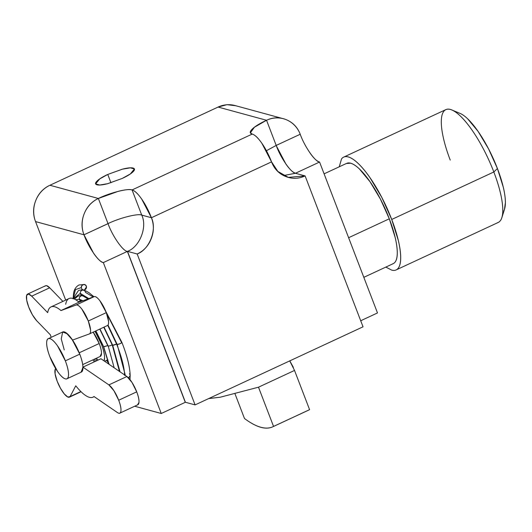 <?xml version="1.0" encoding="UTF-8"?>
<svg xmlns="http://www.w3.org/2000/svg" width="532" height="532" viewBox="0 0 532 532"><rect width="100%" height="100%" fill="white"/><g stroke="black" fill="none" stroke-linecap="round" stroke-linejoin="round"><path stroke-width="0.8" d="M140.854 286.562L141.16 286.994M289.734 360.896L294.529 370.438L258.492 387.196L273.548 426.418A165.878 47.355 65.1 0 1 272.856 426.764A165.878 47.355 65.1 0 1 244.481 418.498L234.845 393.394L244.481 418.498C256.663 427.628 266.352 430.275 273.548 426.418L309.584 409.66L294.529 370.438L309.584 409.66L273.548 426.418L258.492 387.196L294.529 370.438M272.863 426.764L308.906 410.006A165.878 47.355 -114.9 0 0 309.584 409.66M208.657 398.594L220.261 397.211L258.492 387.196L220.261 397.211L208.81 398.528M293.351 367.353L289.787 360.869M106.965 360.177L108.395 362.053M153.595 319.759L156.282 326.754M110.949 182.762L107.757 174.449L122.294 169.189L130.406 167.826L134.377 169.003L130.367 173.924L122.287 178.413L107.417 183.753C102.483 185.003 99.005 185.355 97.004 184.81C94.995 184.265 95.042 182.975 97.143 180.953C99.238 178.932 102.776 176.764 107.757 174.449L122.626 169.103C127.56 167.859 131.032 167.507 133.04 168.052C135.048 168.597 135.002 169.881 132.9 171.909C130.799 173.931 127.261 176.099 122.287 178.413L107.75 183.673L99.637 185.03L95.66 183.859L99.677 178.938L107.757 174.449L110.949 182.762M108.614 363.13L106.526 360.377L108.614 363.137M309.89 152.804C313.667 158.23 316.892 161.309 319.566 162.041L295.539 173.213C292.866 172.481 289.641 169.402 285.864 163.976L276.135 145.449M127.48 251.357L137.17 253.997L127.48 251.357L185.402 402.259L127.48 251.357C139.736 246.895 147.557 227.004 141.731 215.088C138.007 213.285 119.467 217.974 108.016 223.62L108.016 223.62C112.358 235.949 122.998 251.23 127.361 251.41L185.282 402.318L127.361 251.41L103.334 262.582L161.256 413.49L134.662 406.235L161.256 413.49L103.334 262.582C100.654 261.857 97.429 258.778 93.652 253.352L83.99 234.792A27.644 25.755 -74.8 0 1 98.36 198.469C109.811 192.823 128.358 188.135 132.076 189.937L141.731 215.088L132.076 189.937C134.749 190.669 137.974 193.748 141.751 199.174L151.421 217.734L271.546 161.874A27.644 7.894 -114.9 0 0 252.208 134.084L132.076 189.937L252.208 134.084C249.528 133.352 249.594 131.637 252.394 128.944C255.194 126.244 259.909 123.358 266.545 120.272L218.093 107.065L49.915 185.262L98.36 198.469L118.19 191.347C124.767 189.678 129.402 189.212 132.076 189.937A27.644 7.894 65.1 0 1 151.421 217.734L271.546 161.874C274.206 168.797 278.808 173.625 285.352 176.365C291.902 179.098 298.485 178.952 305.109 175.912L363.037 326.814L195.091 404.899L137.17 253.997C143.766 250.891 148.455 245.797 151.234 238.722C154.014 231.653 154.074 224.65 151.421 217.734L141.718 215.088M283.596 175.547L295.42 173.266L305.109 175.912L363.037 326.814L195.091 404.899L185.402 402.259L195.091 404.899L137.17 253.997C149.425 249.535 157.246 229.644 151.421 217.734L141.738 215.114M235.171 105.582A27.644 25.755 105.2 0 0 218.093 107.065L266.545 120.272A27.644 25.755 -74.8 0 1 283.616 118.789A27.644 25.755 -74.8 0 1 300.221 134.25C304.563 146.573 315.203 161.861 319.566 162.041L377.494 312.942L360.709 320.749L377.494 312.942L319.566 162.041L295.539 173.213C291.177 173.033 280.537 157.745 276.194 145.422L266.439 150.722M127.361 251.41L103.334 262.582C98.972 262.402 88.332 247.121 83.99 234.792L108.016 223.62L98.36 198.469C91.723 201.555 87.009 206.642 84.202 213.738C81.396 220.827 81.323 227.849 83.99 234.792L35.544 221.585L83.99 234.792L108.029 223.653M35.544 221.585L65.682 300.101L35.544 221.585A27.644 25.755 105.2 0 1 49.915 185.262C43.278 188.348 38.557 193.435 35.75 200.531C32.951 207.62 32.878 214.642 35.544 221.585M108.016 223.62L98.36 198.469L49.915 185.262L218.093 107.065L226.958 104.671L235.782 105.748M161.256 413.49L185.282 402.318L161.256 413.49M295.42 173.266L305.109 175.912L288.304 177.375L277.844 171.424L271.546 161.874L261.884 143.314C258.106 137.888 254.881 134.809 252.208 134.084L250.419 132.82L254.376 127.261L266.545 120.272L276.194 145.422L300.221 134.25C297.554 127.301 292.933 122.466 286.356 119.74C279.785 117.007 273.175 117.186 266.545 120.272L276.194 145.422L300.221 134.25M95.009 331.31A22.118 6.311 65.1 0 1 101.379 344.098A22.118 6.311 65.1 0 1 104.033 360.862M346.359 163.49L350.621 163.211C353.188 163.916 356.147 165.864 359.506 169.063L369.979 181.678L380.44 199.148L389.304 218.798L348.613 237.718L389.304 218.798A55.295 15.787 -114.9 0 0 347.356 163.105M344.537 156.807A62.204 17.756 65.1 0 1 391.725 219.457L493.836 171.976A62.204 17.756 -114.9 0 0 446.647 109.326M450.238 160.092A62.204 17.756 65.1 0 1 451.469 109.831A62.204 17.756 65.1 0 1 493.836 171.976L497.42 168.524A55.295 15.787 -114.9 0 0 459.761 113.283M62.244 332.187L64.279 331.921C66.42 332.507 69.007 334.967 72.026 339.31L79.76 354.152L65.343 360.856A22.118 6.311 65.1 0 1 66.62 378.904A22.118 6.311 65.1 0 1 49.842 356.633A22.118 6.311 65.1 0 1 48.565 338.578A22.118 6.311 65.1 0 1 65.343 360.856L79.76 354.152A22.118 6.311 -114.9 0 0 62.976 331.875M79.221 352.796L99.198 343.506A15.893 4.535 -114.9 0 0 93.166 332.168L99.198 343.506L79.381 352.723M100.116 356.48A15.893 4.535 -114.9 0 0 99.198 343.506C100.734 347.496 101.499 350.761 101.492 353.288L100.102 356.507M81.037 372.201A22.118 6.311 -114.9 0 0 79.76 354.152C81.888 359.712 82.952 364.247 82.945 367.765L81.017 372.24M65.343 360.856L57.609 346.013C54.59 341.67 52.01 339.203 49.868 338.625C47.727 338.039 46.656 339.502 46.65 343.02C46.643 346.538 47.707 351.073 49.842 356.633L57.569 371.476C60.595 375.818 63.175 378.279 65.316 378.864C67.451 379.449 68.528 377.979 68.535 374.462C68.535 370.95 67.478 366.415 65.343 360.856M458.737 112.944C461.304 113.642 464.27 115.59 467.621 118.789L478.095 131.411L488.556 148.874L497.42 168.524L503.339 187.37C504.722 193.269 505.407 198.323 505.4 202.546L504.449 209.488M503.711 211.104A55.295 15.787 -114.9 0 0 497.42 168.524L493.836 171.976A62.204 17.756 65.1 0 1 500.911 219.876M497.427 222.742A62.204 17.756 -114.9 0 0 493.836 171.976L391.725 219.457A62.204 17.756 65.1 0 1 395.316 270.223M385.86 267.084L391.652 270.103C394.538 270.888 396.772 270.216 398.342 268.068C399.904 265.927 400.696 262.482 400.702 257.727C400.709 252.979 399.938 247.294 398.382 240.657L391.725 219.457L381.757 197.345L369.979 177.701C365.903 171.836 361.973 167.108 358.202 163.504C354.425 159.906 351.093 157.711 348.207 156.927C345.315 156.135 343.087 156.814 341.517 158.962L339.236 166.809M392.496 263.919A55.295 15.787 -114.9 0 0 389.304 218.798L395.223 237.644C396.599 243.536 397.291 248.597 397.284 252.82C397.278 257.036 396.579 260.101 395.183 262.01M104.073 360.896L104.571 357.71C104.578 354.192 103.514 349.657 101.379 344.098L95.015 331.31M96.332 358.262L98.094 360.084M64.252 349.93L61.246 338.917L62.683 331.988L67.411 333.87L72.545 340.074L89.23 333.976C90.287 333.677 90.726 332.307 90.553 329.867L88.292 321.009L81.901 309.185C79.408 305.913 77.479 304.53 76.116 305.029L60.981 310.555L79.002 302.176L60.981 310.555C57.429 307.529 54.483 306.206 52.136 306.578C49.795 306.951 48.312 308.979 47.687 312.663L31.694 296.171L28.415 294.003L26.6 295.473L26.7 300.201L28.695 307.011L32.439 314.844L36.735 320.789L50.427 334.894L51.139 337.348A49.762 14.204 65.1 0 1 50.427 334.894L36.735 320.789A15.9 4.535 65.1 0 1 28.695 307.011A15.9 4.535 65.1 0 1 26.939 294.681A15.9 4.535 65.1 0 1 31.694 296.171L49.709 287.792L62.902 301.391L49.709 287.792L31.694 296.171L47.687 312.663A49.762 14.204 65.1 0 1 51.045 306.904A49.762 14.204 65.1 0 1 60.981 310.555L76.116 305.029L94.137 296.65C95.501 296.151 97.422 297.534 99.916 300.806L106.314 312.63A15.9 4.542 -114.9 0 0 94.137 296.65L76.116 305.029A15.9 4.542 65.1 0 1 88.292 321.009L106.314 312.63L108.568 321.488C108.747 323.928 108.309 325.298 107.251 325.604A15.9 4.542 -114.9 0 0 107.457 325.524A15.9 4.542 -114.9 0 0 106.314 312.63L88.292 321.009A15.9 4.542 65.1 0 1 89.436 333.903A15.9 4.542 65.1 0 1 89.23 333.976L72.545 340.074L66.274 332.946L62.53 332.054M137.941 404.706A15.9 4.542 -114.9 0 0 136.717 391.851L118.703 400.23A15.9 4.542 65.1 0 1 119.919 413.085A15.9 4.542 65.1 0 1 117.519 412.626L93.984 396.506A49.762 14.204 65.1 0 1 92.954 397.178A49.762 14.204 65.1 0 1 75.763 385.806L70.091 396.559L80.864 391.552L70.091 396.559L67.85 397.038L64.372 394.039L60.502 388.3L57.17 381.211A15.9 4.542 65.1 0 1 55.321 369.042L55.075 373.757L57.17 381.211A15.9 4.542 65.1 0 0 69.047 397.264M65.709 304.284C66.327 300.6 67.81 298.572 70.157 298.199C72.505 297.827 75.451 299.15 79.002 302.176L94.137 296.65L79.002 302.176A49.762 14.204 -114.9 0 0 69.06 298.532M46.437 285.631L49.709 287.792A15.9 4.535 -114.9 0 0 44.961 286.302M137.462 404.932L138.978 402.458C139.218 399.938 138.466 396.4 136.717 391.851L131.996 382.428L126.889 376.51L100.954 358.754L82.939 367.133L108.874 384.889L126.889 376.51L100.954 358.754L82.939 367.133L108.874 384.889L113.974 390.807L118.703 400.23L136.717 391.851A15.9 4.542 -114.9 0 0 126.889 376.51L108.874 384.889A15.9 4.542 65.1 0 1 118.703 400.23C120.445 404.779 121.196 408.317 120.957 410.837C120.717 413.364 119.567 413.963 117.519 412.626L93.984 396.506C92.196 398.082 89.695 397.923 86.477 396.034C83.265 394.146 79.694 390.734 75.763 385.806L70.091 396.559M92.748 359.925L94.523 361.747M81.303 372.107C82.5 371.575 83.039 369.92 82.939 367.133L81.329 372.094L66.912 378.797M81.496 288.324C82.048 289.774 83.059 290.286 84.508 289.86L86.497 286.868L85.572 285.039L83.677 284.48L81.915 285.524L81.323 287.553A2.766 2.58 106.3 0 0 81.496 288.324A2.766 2.58 -73.7 0 1 81.323 287.553L75.438 289.621L73.163 298.532L75.438 289.621L81.323 287.553A2.766 2.58 -73.7 0 1 84.575 284.527A2.766 2.58 -73.7 0 1 86.497 286.868A2.766 2.58 -73.7 0 1 81.496 288.324M129.389 373.856A2.766 2.254 -179.1 0 1 130.174 375.393C129.815 366.475 127.055 355.469 121.881 342.362A2.766 0.618 -20.5 0 1 120.205 343.625A2.766 0.618 -20.5 0 1 117.193 344.463L125.359 375.459L117.193 344.463A2.766 0.618 159.5 0 1 116.701 344.304A2.766 0.618 -20.5 0 0 117.193 344.463L108.023 325.059L117.193 344.463C120.565 343.699 121.968 342.947 121.396 342.209L106.613 313.441M88.797 298.598L80.325 293.385A2.766 2.58 106.1 0 0 82.227 295.553A2.766 2.58 -73.9 0 1 80.325 293.385L73.496 298.652L80.325 293.385L88.797 298.598M83.551 290.186A2.766 2.58 106.1 0 0 80.325 293.385A2.766 2.58 -73.9 0 1 83.551 290.186A2.766 2.58 -73.9 0 1 85.459 292.354L93.193 296.989M120.013 371.802L112.698 345.261L104.039 327.113L112.698 345.261L116.594 344.024A2.766 0.618 -20.6 0 1 112.698 345.261L120.013 371.802M81.476 301.272L79.348 299.223L82.906 300.746L79.348 299.223A2.766 2.58 105.8 0 0 81.236 301.218M79.348 299.223L75.757 299.782L79.348 299.223A2.766 2.58 -74.2 0 1 82.52 295.839A2.766 2.58 105.8 0 0 79.348 299.223M114.167 367.805L108.209 346.053A2.766 0.618 159.2 0 1 107.91 345.9M108.209 346.053L99.963 329.009L108.209 346.053A2.766 0.618 -20.8 0 0 112.192 344.816A2.766 0.618 159.2 0 1 108.209 346.053M109.073 364.314L103.72 346.837L95.88 330.904L103.72 346.837L107.79 345.607L103.521 346.711L109.073 364.314M130.174 375.393A2.766 2.254 -179.1 0 1 128.199 377.587L129.336 377.042L130.174 375.386L130.007 379.609M81.024 301.438A2.766 2.58 105.5 0 0 79.281 302.076A2.766 2.58 -74.5 0 1 81.024 301.438M282.146 118.39L235.024 105.542M250.565 133.2L250.419 132.82M287.533 177.169L288.304 177.375M324.094 173.844L346.611 163.377M343.699 157.106L445.809 109.632M460.054 113.396L451.794 109.958M48.266 338.691L62.683 331.988M82.706 364.6L100.329 356.4M504.562 209.123L501.869 217.648M396.154 269.917L498.265 222.443M363.822 277.332L393.241 263.653M104.624 361.268L107.863 359.758M107.444 325.531L89.423 333.91M137.855 404.752L119.833 413.131M51.025 306.917L69.04 298.538M27.558 294.116L45.579 285.737M81.064 391.752L69.559 397.098M93.166 397.078L94.151 396.626M82.699 289.814L81.482 289.947M124.648 375.452C124.328 367.399 121.682 357.019 116.708 344.31L107.737 325.351M88.019 298.878L82.294 295.566L80.718 295.632M119.441 371.409L112.312 345.108L103.76 327.24M81.296 301.232L79.966 301.312M95.521 358.635L96.784 360.696M107.916 345.906L99.763 329.095M94.164 359.266L95.474 361.308M108.801 364.127L103.521 346.711L95.753 330.964M84.535 284.52L79.088 284.946C76.162 286.475 74.347 289.142 73.642 292.939L73.084 298.851M121.881 342.362L105.888 311.553M93.911 296.73L89.196 292.839L86.304 291.157L83.511 290.173L80.113 290.073L78.39 290.605L73.197 298.545M84.774 296.59L82.48 295.832L78.869 295.845L77.606 296.304L74.527 299.104M81.077 301.418L78.184 301.498"/></g></svg>
